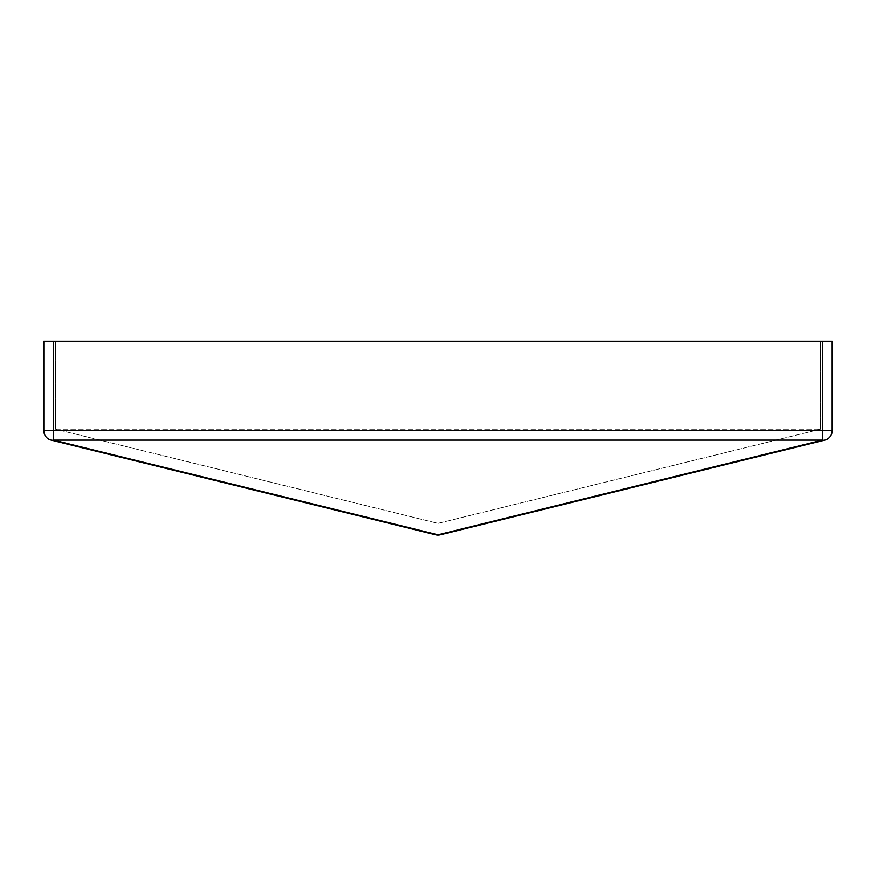 <?xml version="1.0" encoding="UTF-8"?>
<svg xmlns="http://www.w3.org/2000/svg" width="876" height="876" viewBox="0 0 876 876"><rect width="100%" height="100%" fill="white"/><g stroke="black" fill="none" stroke-linecap="round" stroke-linejoin="round"><path stroke-width="0.66" stroke-dasharray="4.38 3.29" d="M53.513 341.191L43.8 341.191L43.8 430.674L53.513 430.674L53.513 341.191L822.487 341.191L822.487 430.674L53.513 430.674L53.513 440.102L822.487 440.102A9.713 6.767 -103.8 0 0 824.809 440.102L440.321 534.809A9.713 6.767 -103.8 0 1 438 534.809L53.513 440.102A9.713 6.767 103.8 0 1 51.191 440.102L435.679 534.809A9.713 6.767 -76.2 0 0 438 534.809L822.487 440.102L822.487 430.674L832.2 430.674L832.2 341.191L822.487 341.191M820.549 341.191L55.451 341.191L820.549 341.191L820.549 429.152L820.549 341.191M832.2 430.674A9.713 9.713 0 0 1 824.809 440.102A9.713 9.713 0 0 0 832.2 430.674M43.866 431.846A9.713 9.713 0 0 1 43.822 431.266A9.713 9.713 0 0 0 43.866 431.846M55.451 429.152L820.549 429.152L55.451 429.152L55.451 341.191L55.451 429.152L438 523.377L820.549 429.152L438 523.377L55.451 429.152"/><path stroke-width="1.31" d="M440.321 534.809A9.713 6.767 -103.8 0 1 438 534.809A9.713 6.767 103.8 0 1 435.679 534.809A9.713 9.713 0 0 0 440.321 534.809L824.809 440.102A9.713 6.767 -103.8 0 1 822.487 440.102L53.513 440.102L53.513 430.674L822.487 430.674L822.487 341.191L53.513 341.191L53.513 430.674L43.8 430.674L43.8 341.191L53.513 341.191M822.487 341.191L832.2 341.191L832.2 430.674L822.487 430.674L822.487 440.102L438 534.809L53.513 440.102A9.713 6.767 103.8 0 1 51.191 440.102A9.713 9.713 0 0 1 43.8 430.674A9.713 9.713 0 0 0 43.822 431.266A9.713 9.713 0 0 1 43.8 430.674M435.679 534.809L51.191 440.102A9.713 9.713 0 0 1 43.866 431.846A9.713 9.713 0 0 0 51.191 440.102A9.713 9.713 0 0 1 45.541 436.226M824.809 440.102A9.713 9.713 0 0 0 832.2 430.674A9.713 9.713 0 0 1 824.809 440.102M43.822 431.266A9.713 9.713 0 0 0 43.866 431.846"/></g></svg>
